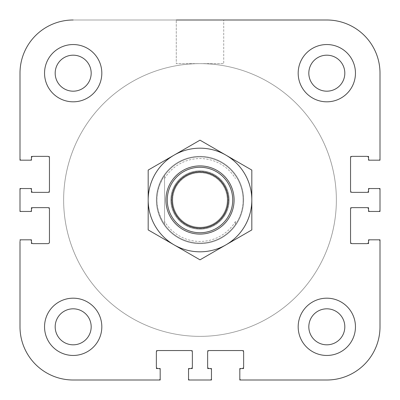 <?xml version="1.0" encoding="UTF-8"?>
<svg xmlns="http://www.w3.org/2000/svg" width="400" height="400" viewBox="0 0 400 400"><rect width="100%" height="100%" fill="white"/><g stroke="black" fill="none" stroke-linecap="round" stroke-linejoin="round"><path stroke-width="0.3" stroke-dasharray="2 1.5" d="M167.275 200A32.725 32.725 0 0 0 216.365 228.345A32.725 32.725 0 0 0 216.365 171.655A32.725 32.725 0 0 0 167.275 200A32.725 32.725 0 0 1 216.365 171.655A32.725 32.725 0 0 1 216.365 228.345A32.725 32.725 0 0 1 167.275 200A32.725 32.725 0 0 0 200 232.725A32.725 32.725 0 0 0 232.725 200A32.725 32.725 0 0 0 200 167.275A32.725 32.725 0 0 0 167.275 200M223.725 20L176.275 20L223.725 20L176.275 20L223.725 20L176.275 20L176.275 63.635L223.725 63.635L223.725 20L223.725 63.635L176.275 63.635L223.725 63.635L176.275 63.635L176.275 20M91.18 73.18A18 18 0 0 0 64.18 57.595A18 18 0 0 0 64.18 88.77A18 18 0 0 0 91.18 73.18A18 18 0 0 1 64.18 88.77A18 18 0 0 1 64.18 57.595A18 18 0 0 1 91.18 73.18M91.18 326.82A18 18 0 0 0 64.18 311.23A18 18 0 0 0 64.18 342.405A18 18 0 0 0 91.18 326.82A18 18 0 0 1 64.18 342.405A18 18 0 0 1 64.18 311.23A18 18 0 0 1 91.18 326.82M344.82 326.82A18 18 0 0 0 317.82 311.23A18 18 0 0 0 317.82 342.405A18 18 0 0 0 344.82 326.82A18 18 0 0 1 317.82 342.405A18 18 0 0 1 317.82 311.23A18 18 0 0 1 344.82 326.82A18 18 0 0 0 317.82 311.23A18 18 0 0 0 317.82 342.405A18 18 0 0 0 344.82 326.82A18 18 0 0 1 317.82 342.405A18 18 0 0 1 317.82 311.23A18 18 0 0 1 344.82 326.82M344.82 73.18A18 18 0 0 0 317.82 57.595A18 18 0 0 0 317.82 88.77A18 18 0 0 0 344.82 73.18A18 18 0 0 1 317.82 88.77A18 18 0 0 1 317.82 57.595A18 18 0 0 1 344.82 73.18A18 18 0 0 0 317.82 57.595A18 18 0 0 0 317.82 88.77A18 18 0 0 0 344.82 73.18A18 18 0 0 1 317.82 88.77A18 18 0 0 1 317.82 57.595A18 18 0 0 1 344.82 73.18M44.545 326.82A28.635 28.635 0 0 0 87.5 351.62A28.635 28.635 0 0 0 87.5 302.02A28.635 28.635 0 0 0 44.545 326.82A28.635 28.635 0 0 1 87.5 302.02A28.635 28.635 0 0 1 87.5 351.62A28.635 28.635 0 0 1 44.545 326.82M298.18 73.18A28.635 28.635 0 0 0 341.135 97.98A28.635 28.635 0 0 0 341.135 48.38A28.635 28.635 0 0 0 298.18 73.18A28.635 28.635 0 0 1 341.135 48.38A28.635 28.635 0 0 1 341.135 97.98A28.635 28.635 0 0 1 298.18 73.18M298.18 326.82A28.635 28.635 0 0 0 341.135 351.62A28.635 28.635 0 0 0 341.135 302.02A28.635 28.635 0 0 0 298.18 326.82A28.635 28.635 0 0 1 341.135 302.02A28.635 28.635 0 0 1 341.135 351.62A28.635 28.635 0 0 1 298.18 326.82M44.545 73.18A28.635 28.635 0 0 0 87.5 97.98A28.635 28.635 0 0 0 87.5 48.38A28.635 28.635 0 0 0 44.545 73.18A28.635 28.635 0 0 1 87.5 48.38A28.635 28.635 0 0 1 87.5 97.98A28.635 28.635 0 0 1 44.545 73.18M31.455 192.365L31.455 188.545L20 188.545L20 211.455L31.455 211.455L31.455 207.635L49.455 207.635L49.455 243.635L31.455 243.635L31.455 239.82L20 239.82L20 326.82A53.18 53.18 0 0 0 73.18 380L160.18 380L160.18 368.545L156.365 368.545L156.365 350.545L192.365 350.545L192.365 368.545L188.545 368.545L188.545 380L211.455 380L211.455 368.545L207.635 368.545L207.635 350.545L243.635 350.545L243.635 368.545L239.82 368.545L239.82 380L326.82 380A53.18 53.18 0 0 0 380 326.82L380 239.82L368.545 239.82L368.545 243.635L350.545 243.635L350.545 207.635L368.545 207.635L368.545 211.455L380 211.455L380 188.545L368.545 188.545L368.545 192.365L350.545 192.365L350.545 156.365L368.545 156.365L368.545 160.18L380 160.18L380 73.18A53.18 53.18 0 0 0 326.82 20L73.18 20A53.18 53.18 0 0 0 20 73.18L20 160.18L31.455 160.18L31.455 156.365L49.455 156.365L49.455 192.365L31.455 192.365L31.455 188.545L20 188.545L20 211.455L31.455 211.455L31.455 207.635L31.455 211.455L20 211.455L20 188.545L31.455 188.545L31.455 192.365L49.455 192.365L49.455 156.365L31.455 156.365L31.455 160.18L31.455 156.365M31.455 209.275L31.455 209.82L31.455 209.275A1.635 1.635 0 0 1 33.09 207.635L47.82 207.635A1.635 1.635 0 0 1 49.455 209.275L49.455 242A1.635 1.635 0 0 1 47.82 243.635L33.09 243.635A1.635 1.635 0 0 1 31.455 242L31.455 241.455L31.455 242M31.455 158L31.455 158.545L31.455 158A1.635 1.635 0 0 1 33.09 156.365L47.82 156.365A1.635 1.635 0 0 1 49.455 158L49.455 190.725A1.635 1.635 0 0 1 47.82 192.365L33.09 192.365A1.635 1.635 0 0 1 31.455 190.725L31.455 190.18A1.635 1.635 0 0 0 29.82 188.545L21.635 188.545A1.635 1.635 0 0 0 20 190.18L20 209.82A1.635 1.635 0 0 0 21.635 211.455L29.82 211.455A1.635 1.635 0 0 0 31.455 209.82A1.635 1.635 0 0 1 29.82 211.455L21.635 211.455A1.635 1.635 0 0 1 20 209.82L20 190.18A1.635 1.635 0 0 1 21.635 188.545L29.82 188.545A1.635 1.635 0 0 1 31.455 190.18L31.455 190.725M368.545 242L368.545 241.455L368.545 242A1.635 1.635 0 0 1 366.91 243.635L352.18 243.635A1.635 1.635 0 0 1 350.545 242L350.545 209.275A1.635 1.635 0 0 1 352.18 207.635L366.91 207.635A1.635 1.635 0 0 1 368.545 209.275L368.545 209.82L368.545 209.275M368.545 207.635L368.545 211.455L380 211.455L380 188.545L368.545 188.545L368.545 192.365L368.545 188.545L380 188.545L380 211.455L368.545 211.455L368.545 207.635L350.545 207.635L350.545 243.635L368.545 243.635L368.545 239.82L368.545 243.635M380 160.18L368.545 160.18L368.545 156.365L368.545 160.18L380 160.18L380 73.18A53.18 53.18 0 0 0 326.82 20A53.18 53.18 0 0 1 380 73.18A53.18 53.18 0 0 0 326.82 20A53.18 53.18 0 0 1 380 73.18L380 158.545A1.635 1.635 0 0 1 378.365 160.18L370.18 160.18A1.635 1.635 0 0 1 368.545 158.545L368.545 158A1.635 1.635 0 0 0 366.91 156.365L352.18 156.365A1.635 1.635 0 0 0 350.545 158L350.545 190.725A1.635 1.635 0 0 0 352.18 192.365L366.91 192.365A1.635 1.635 0 0 0 368.545 190.725L368.545 190.18A1.635 1.635 0 0 1 370.18 188.545L378.365 188.545A1.635 1.635 0 0 1 380 190.18L380 209.82A1.635 1.635 0 0 1 378.365 211.455L370.18 211.455A1.635 1.635 0 0 1 368.545 209.82A1.635 1.635 0 0 0 370.18 211.455L378.365 211.455A1.635 1.635 0 0 0 380 209.82L380 190.18A1.635 1.635 0 0 0 378.365 188.545L370.18 188.545A1.635 1.635 0 0 0 368.545 190.18L368.545 190.725M188.545 380L211.455 380L211.455 368.545L207.635 368.545L211.455 368.545L211.455 380L188.545 380L188.545 368.545L188.545 380M380 241.455A1.635 1.635 0 0 0 378.365 239.82L370.18 239.82A1.635 1.635 0 0 0 368.545 241.455A1.635 1.635 0 0 1 370.18 239.82L378.365 239.82A1.635 1.635 0 0 1 380 241.455L380 326.82A53.18 53.18 0 0 1 326.82 380A53.18 53.18 0 0 0 380 326.82A53.18 53.18 0 0 1 326.82 380L241.455 380A1.635 1.635 0 0 1 239.82 378.365L239.82 370.18A1.635 1.635 0 0 1 241.455 368.545L242 368.545A1.635 1.635 0 0 0 243.635 366.91L243.635 352.18A1.635 1.635 0 0 0 242 350.545L209.275 350.545A1.635 1.635 0 0 0 207.635 352.18L207.635 366.91A1.635 1.635 0 0 0 209.275 368.545L209.82 368.545A1.635 1.635 0 0 1 211.455 370.18L211.455 378.365A1.635 1.635 0 0 1 209.82 380A1.635 1.635 0 0 0 211.455 378.365L211.455 370.18A1.635 1.635 0 0 0 209.82 368.545L209.275 368.545M158 368.545L158.545 368.545L158 368.545A1.635 1.635 0 0 1 156.365 366.91L156.365 352.18A1.635 1.635 0 0 1 158 350.545L190.725 350.545A1.635 1.635 0 0 1 192.365 352.18L192.365 366.91A1.635 1.635 0 0 1 190.725 368.545L190.18 368.545A1.635 1.635 0 0 0 188.545 370.18L188.545 378.365A1.635 1.635 0 0 0 190.18 380A1.635 1.635 0 0 1 188.545 378.365L188.545 370.18A1.635 1.635 0 0 1 190.18 368.545L190.725 368.545M192.365 368.545L188.545 368.545L192.365 368.545L192.365 350.545L156.365 350.545L156.365 368.545L160.18 368.545L156.365 368.545M380 326.82L380 239.82L368.545 239.82L380 239.82L380 326.82A53.18 53.18 0 0 1 326.82 380L239.82 380L239.82 368.545L239.82 380M326.82 20L73.18 20A53.18 53.18 0 0 0 20 73.18L20 160.18L31.455 160.18L20 160.18L20 73.18A53.18 53.18 0 0 1 73.18 20A53.18 53.18 0 0 0 20 73.18L20 158.545A1.635 1.635 0 0 0 21.635 160.18A1.635 1.635 0 0 1 20 158.545M31.455 243.635L31.455 239.82L20 239.82L31.455 239.82L31.455 243.635L49.455 243.635L49.455 207.635L31.455 207.635M20 241.455A1.635 1.635 0 0 1 21.635 239.82A1.635 1.635 0 0 0 20 241.455L20 326.82A53.18 53.18 0 0 0 73.18 380L160.18 380L160.18 368.545L160.18 380L73.18 380A53.18 53.18 0 0 1 20 326.82A53.18 53.18 0 0 0 73.18 380L158.545 380A1.635 1.635 0 0 0 160.18 378.365A1.635 1.635 0 0 1 158.545 380M243.635 368.545L239.82 368.545L243.635 368.545L243.635 350.545L207.635 350.545L207.635 368.545M368.545 158L368.545 158.545A1.635 1.635 0 0 0 370.18 160.18L378.365 160.18A1.635 1.635 0 0 0 380 158.545M242 368.545L241.455 368.545A1.635 1.635 0 0 0 239.82 370.18L239.82 378.365A1.635 1.635 0 0 0 241.455 380M209.82 380L190.18 380L209.82 380M55.18 326.82A18 18 0 0 1 82.18 311.23A18 18 0 0 1 82.18 342.405A18 18 0 0 1 55.18 326.82A18 18 0 0 0 82.18 342.405A18 18 0 0 0 82.18 311.23A18 18 0 0 0 55.18 326.82A18 18 0 0 0 82.18 342.405A18 18 0 0 0 82.18 311.23A18 18 0 0 0 55.18 326.82M55.18 73.18A18 18 0 0 1 82.18 57.595A18 18 0 0 1 82.18 88.77A18 18 0 0 1 55.18 73.18A18 18 0 0 0 82.18 88.77A18 18 0 0 0 82.18 57.595A18 18 0 0 0 55.18 73.18A18 18 0 0 0 82.18 88.77A18 18 0 0 0 82.18 57.595A18 18 0 0 0 55.18 73.18M29.82 160.18L21.635 160.18L29.82 160.18A1.635 1.635 0 0 0 31.455 158.545A1.635 1.635 0 0 1 29.82 160.18M29.82 239.82A1.635 1.635 0 0 1 31.455 241.455A1.635 1.635 0 0 0 29.82 239.82L21.635 239.82L29.82 239.82M160.18 370.18L160.18 378.365L160.18 370.18A1.635 1.635 0 0 0 158.545 368.545A1.635 1.635 0 0 1 160.18 370.18M200 336.365A136.365 136.365 0 0 0 318.095 131.82A136.365 136.365 0 0 0 81.905 131.82A136.365 136.365 0 0 0 200 336.365A136.365 136.365 0 0 0 318.095 131.82A136.365 136.365 0 0 0 81.905 131.82A136.365 136.365 0 0 0 200 336.365M229.18 200A29.18 29.18 0 0 1 185.41 225.27A29.18 29.18 0 0 1 185.41 174.73A29.18 29.18 0 0 1 229.18 200A29.18 29.18 0 0 1 185.41 225.27A29.18 29.18 0 0 1 185.41 174.73A29.18 29.18 0 0 1 229.18 200M235.455 221.48L235.455 224.49A43.09 43.09 0 0 1 164.545 224.49C154.455 208.165 154.455 191.835 164.545 175.51L164.545 224.49L164.545 175.51A43.09 43.09 0 0 1 235.455 175.51C240.475 182.9 243.02 191.065 243.09 200C243.02 208.935 240.475 217.1 235.455 224.49L235.455 221.48A41.455 41.455 0 0 1 164.545 221.48M243.09 200A43.09 43.09 0 0 1 178.455 237.32A43.09 43.09 0 0 1 178.455 162.68A43.09 43.09 0 0 1 243.09 200M164.545 178.52A41.455 41.455 0 0 1 235.455 178.52M243.635 200A43.635 43.635 0 0 1 178.18 237.79A43.635 43.635 0 0 1 178.18 162.21A43.635 43.635 0 0 1 243.635 200A43.635 43.635 0 0 1 178.18 237.79A43.635 43.635 0 0 1 178.18 162.21A43.635 43.635 0 0 1 243.635 200M336.365 200A136.365 136.365 0 0 1 131.82 318.095A136.365 136.365 0 0 1 131.82 81.905A136.365 136.365 0 0 1 336.365 200A136.365 136.365 0 0 1 131.82 318.095A136.365 136.365 0 0 1 131.82 81.905A136.365 136.365 0 0 1 336.365 200M172.725 200A27.275 27.275 0 0 0 200 227.275A27.275 27.275 0 0 0 227.275 200A27.275 27.275 0 0 1 186.365 223.62A27.275 27.275 0 0 1 186.365 176.38A27.275 27.275 0 0 1 227.275 200A27.275 27.275 0 0 0 200 172.725A27.275 27.275 0 0 0 172.725 200M308.82 73.18A18 18 0 0 0 335.82 88.77A18 18 0 0 0 335.82 57.595A18 18 0 0 0 308.82 73.18M308.82 326.82A18 18 0 0 0 335.82 342.405A18 18 0 0 0 335.82 311.23A18 18 0 0 0 308.82 326.82M355.455 326.82A28.635 28.635 0 0 0 312.5 302.02A28.635 28.635 0 0 0 312.5 351.62A28.635 28.635 0 0 0 355.455 326.82M101.82 73.18A28.635 28.635 0 0 0 58.865 48.38A28.635 28.635 0 0 0 58.865 97.98A28.635 28.635 0 0 0 101.82 73.18M101.82 326.82A28.635 28.635 0 0 0 58.865 302.02A28.635 28.635 0 0 0 58.865 351.62A28.635 28.635 0 0 0 101.82 326.82M355.455 73.18A28.635 28.635 0 0 0 312.5 48.38A28.635 28.635 0 0 0 312.5 97.98A28.635 28.635 0 0 0 355.455 73.18M368.545 156.365L350.545 156.365L350.545 192.365L368.545 192.365M73.18 380A53.18 53.18 0 0 1 20 326.82L20 239.82M20 73.18A53.18 53.18 0 0 1 73.18 20M175.2 185.68A28.635 28.635 0 0 1 214.32 175.2A28.635 28.635 0 0 1 224.8 214.32A28.635 28.635 0 0 1 185.68 224.8A28.635 28.635 0 0 1 175.2 185.68M224.8 214.32A28.635 28.635 0 0 1 175.2 214.32A28.635 28.635 0 0 1 200 171.365A28.635 28.635 0 0 1 224.8 214.32M229.525 217.045A34.09 34.09 0 0 0 200 165.91A34.09 34.09 0 0 0 170.475 217.045A34.09 34.09 0 0 0 229.525 217.045M251.82 229.915L251.82 200A51.82 51.82 0 0 1 225.91 244.875L251.82 229.915M251.82 170.085L225.91 155.125A51.82 51.82 0 0 1 251.82 200L251.82 170.085M225.91 155.125L200 140.165L174.09 155.125A51.82 51.82 0 0 1 225.91 155.125M174.09 155.125L148.18 170.085L148.18 200A51.82 51.82 0 0 1 174.09 155.125M148.18 200L148.18 229.915L174.09 244.875A51.82 51.82 0 0 1 148.18 200M174.09 244.875L200 259.835L225.91 244.875A51.82 51.82 0 0 1 174.09 244.875"/><path stroke-width="0.6" d="M31.455 242A1.635 1.635 0 0 0 33.09 243.635L47.82 243.635A1.635 1.635 0 0 0 49.455 242L49.455 209.275A1.635 1.635 0 0 0 47.82 207.635L33.09 207.635A1.635 1.635 0 0 0 31.455 209.275M31.455 190.725A1.635 1.635 0 0 0 33.09 192.365L47.82 192.365A1.635 1.635 0 0 0 49.455 190.725L49.455 158A1.635 1.635 0 0 0 47.82 156.365L33.09 156.365A1.635 1.635 0 0 0 31.455 158M368.545 209.275A1.635 1.635 0 0 0 366.91 207.635L352.18 207.635A1.635 1.635 0 0 0 350.545 209.275L350.545 242A1.635 1.635 0 0 0 352.18 243.635L366.91 243.635A1.635 1.635 0 0 0 368.545 242M368.545 158A1.635 1.635 0 0 0 366.91 156.365L352.18 156.365A1.635 1.635 0 0 0 350.545 158L350.545 190.725A1.635 1.635 0 0 0 352.18 192.365L366.91 192.365A1.635 1.635 0 0 0 368.545 190.725M242 368.545A1.635 1.635 0 0 0 243.635 366.91L243.635 352.18A1.635 1.635 0 0 0 242 350.545L209.275 350.545A1.635 1.635 0 0 0 207.635 352.18L207.635 366.91A1.635 1.635 0 0 0 209.275 368.545M190.725 368.545A1.635 1.635 0 0 0 192.365 366.91L192.365 352.18A1.635 1.635 0 0 0 190.725 350.545L158 350.545A1.635 1.635 0 0 0 156.365 352.18L156.365 366.91A1.635 1.635 0 0 0 158 368.545M380 160.18L380 73.18L380 160.18L368.545 160.18L368.545 156.365M158.545 380L73.18 380A53.18 53.18 0 0 1 20 326.82L20 241.455M239.82 380L326.82 380L239.82 380L239.82 368.545L243.635 368.545M380 158.545L380 73.18A53.18 53.18 0 0 0 326.82 20L223.725 20M368.545 243.635L368.545 239.82L380 239.82L380 326.82L380 241.455M241.455 380L326.82 380A53.18 53.18 0 0 0 380 326.82M176.275 20L326.82 20M20 158.545L20 73.18A53.18 53.18 0 0 1 73.18 20M228.005 200A28.005 28.005 0 0 1 186 224.25A28.005 28.005 0 0 1 186 175.75A28.005 28.005 0 0 1 228.005 200M232.725 200A32.725 32.725 0 0 0 183.635 171.655A32.725 32.725 0 0 0 183.635 228.345A32.725 32.725 0 0 0 232.725 200M308.82 73.18A18 18 0 0 1 335.82 57.595A18 18 0 0 1 335.82 88.77A18 18 0 0 1 308.82 73.18M308.82 326.82A18 18 0 0 1 335.82 311.23A18 18 0 0 1 335.82 342.405A18 18 0 0 1 308.82 326.82M55.18 326.82A18 18 0 0 1 82.18 311.23A18 18 0 0 1 82.18 342.405A18 18 0 0 1 55.18 326.82M55.18 73.18A18 18 0 0 1 82.18 57.595A18 18 0 0 1 82.18 88.77A18 18 0 0 1 55.18 73.18M355.455 326.82A28.635 28.635 0 0 1 312.5 351.62A28.635 28.635 0 0 1 312.5 302.02A28.635 28.635 0 0 1 355.455 326.82M101.82 73.18A28.635 28.635 0 0 1 58.865 97.98A28.635 28.635 0 0 1 58.865 48.38A28.635 28.635 0 0 1 101.82 73.18M101.82 326.82A28.635 28.635 0 0 1 58.865 351.62A28.635 28.635 0 0 1 58.865 302.02A28.635 28.635 0 0 1 101.82 326.82M355.455 73.18A28.635 28.635 0 0 1 312.5 97.98A28.635 28.635 0 0 1 312.5 48.38A28.635 28.635 0 0 1 355.455 73.18M368.545 192.365L368.545 188.545L380 188.545L380 211.455L368.545 211.455L368.545 207.635M31.455 207.635L31.455 211.455L20 211.455L20 188.545L31.455 188.545L31.455 192.365M207.635 368.545L211.455 368.545L211.455 380L188.545 380L188.545 368.545L192.365 368.545M20 239.82L31.455 239.82L31.455 243.635M31.455 156.365L31.455 160.18L20 160.18L20 73.18M156.365 368.545L160.18 368.545L160.18 380L73.18 380M170.475 182.955A34.09 34.09 0 0 0 200 234.09A34.09 34.09 0 0 0 229.525 182.955A34.09 34.09 0 0 0 170.475 182.955M148.18 200A51.82 51.82 0 0 0 225.91 244.875A51.82 51.82 0 0 0 225.91 155.125A51.82 51.82 0 0 0 148.18 200L148.18 170.085L200 140.165L251.82 170.085L251.82 229.915L200 259.835L148.18 229.915L148.18 200"/></g></svg>
